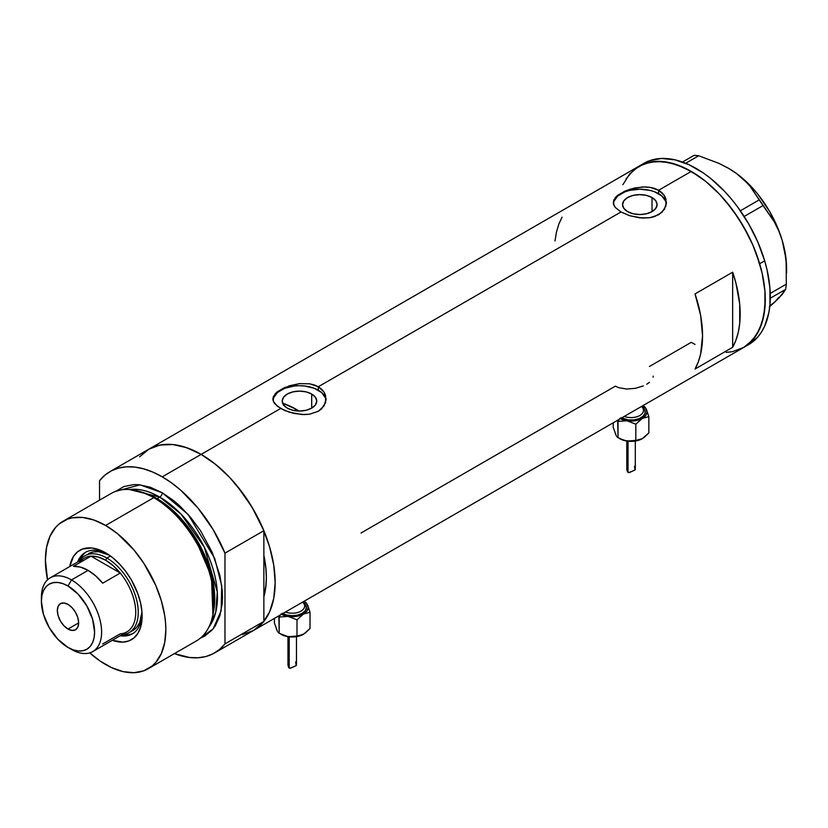 <?xml version="1.0" encoding="UTF-8"?>
<svg xmlns="http://www.w3.org/2000/svg" width="828" height="828" viewBox="0 0 828 828"><rect width="100%" height="100%" fill="white"/><g stroke="black" fill="none" stroke-linecap="round" stroke-linejoin="round"><path stroke-width="1.24" d="M311.701 394.024L311.701 408.121L306.101 410.284L299.498 411.04L292.884 410.284L287.285 408.121A17.264 9.967 180 0 1 282.234 401.073A17.264 9.967 180 0 1 292.884 391.872A17.264 9.967 180 0 1 311.701 394.024L315.437 397.264L316.751 401.073L315.437 404.892L311.701 408.121L311.701 394.024A17.264 9.967 180 0 1 316.751 401.073A17.264 9.967 180 0 1 306.101 410.284A17.264 9.967 180 0 1 287.285 408.121L283.549 404.892L282.234 401.073L283.549 397.264L287.285 394.024L292.884 391.872L299.498 391.106L306.101 391.872L311.701 394.024M284.656 403.898L283.404 405.244L284.656 403.898A92.25 53.261 -120 0 1 296.486 409.477L294.509 410.616L296.486 409.477L299.084 411.04A92.25 53.261 -120 0 0 296.486 409.477L283.756 403.578M652.029 197.54L652.029 211.637L646.43 213.79L639.827 214.555L633.223 213.79L627.624 211.637A17.264 9.967 180 0 1 622.563 204.588A17.264 9.967 180 0 1 633.223 195.377A17.264 9.967 180 0 1 652.029 197.54L655.776 200.769L657.09 204.588L655.776 208.397L652.029 211.637L652.029 197.54A17.264 9.967 180 0 1 657.09 204.588A17.264 9.967 180 0 1 646.43 213.79A17.264 9.967 180 0 1 627.624 211.637L623.877 208.397L622.563 204.588L623.877 200.769L627.624 197.54L633.223 195.377L639.827 194.621L646.43 195.377L652.029 197.54M615.235 197.633L617.698 195.273L625.068 191.02L634.652 187.966L644.991 186.9L649.99 187.314L658.643 190.243L691.256 171.417L705.704 181.394L719.584 194.269L726.146 201.649L738.214 217.919L748.471 235.69L752.797 244.922L756.533 254.279L762.091 272.961L764.917 291.021L764.917 307.778L762.091 322.578L756.533 334.854L748.471 344.127L743.596 347.522A104.67 60.434 -120 0 0 759.638 263.656A104.67 60.434 -120 0 0 691.256 171.417L658.643 190.243L664.418 195.646L665.929 198.989L665.929 206.027L661.965 212.33L654.596 216.584L649.99 217.702L639.837 217.867L629.673 215.715L621.01 211.968L615.225 207.373L613.341 203.719L613.724 200.045L617.698 195.273L629.684 189.291L642.424 186.942L649.99 187.314L654.596 188.432L658.643 190.243L658.643 193.721A26.61 15.359 0 0 0 630.574 190.181A26.61 15.359 0 0 0 613.289 203.44M666.385 203.626A26.61 15.359 0 0 0 658.643 193.721L658.643 190.243L661.976 192.696L664.418 195.646L666.436 202.498L664.418 209.37L658.633 214.783L649.99 217.702L642.424 218.064L629.673 215.715L621.01 211.968L318.314 386.738L324.09 392.141L325.601 395.474L325.601 402.511L321.637 408.825L318.304 411.278L309.651 414.186L304.663 414.6L294.313 413.524L284.718 410.481L277.349 406.227L273.385 401.445L272.878 398.982L273.395 396.529L277.37 391.758L289.345 385.786L299.498 383.623L309.662 383.809L318.314 386.738L621.01 211.968L615.225 207.373L613.724 204.951L613.724 200.045M274.896 394.118L277.37 391.758L284.739 387.514L299.498 383.623L309.662 383.809L314.267 384.927L318.314 386.738L318.314 390.216A26.61 15.359 0 0 0 290.235 386.676A26.61 15.359 0 0 0 272.961 399.934M326.056 400.121A26.61 15.359 0 0 0 318.314 390.216L318.314 386.738L321.637 389.181L324.09 392.141L326.108 398.992L324.09 405.855L318.304 411.278L309.651 414.186L302.085 414.559L289.345 412.209L280.671 408.463L201.142 454.386L280.671 408.463L274.886 403.857L273.385 401.445L273.395 396.529M139.601 456.839L148.812 449.2A104.67 60.434 60 0 1 201.142 454.386A104.67 60.434 60 0 1 269.524 546.615A104.67 60.434 60 0 1 253.482 630.491L242.262 634.641M732.656 272.195A104.67 60.434 60 0 1 732.656 347.294L695.023 369.029A104.67 60.434 -120 0 0 695.023 293.93L732.656 272.195L732.656 347.294L695.023 369.029L698.283 361.95L700.643 353.991L702.548 335.826L700.643 315.447L695.023 293.93L732.656 272.195L735.916 283.031L739.704 304.124L739.704 323.52L738.276 332.266L735.916 340.225L732.656 347.294L732.656 272.195M643.356 385.889L635.366 388.332L626.734 389.067L618.744 387.68L615.37 386.159L361.018 533.004M691.194 342.306L695.023 344.407L691.256 342.337L649.442 366.483M691.256 171.417A104.67 60.434 -120 0 0 638.926 166.231L650.146 162.081L662.938 161.563L676.818 164.72L691.256 171.417M622.884 184.696L629.725 173.87L638.926 166.231L148.812 449.2L160.021 445.04L172.824 444.532L186.704 447.689L201.142 454.386L215.58 464.363L229.47 477.238L242.262 492.525L253.482 509.624L262.683 527.891L269.524 546.615L273.737 565.079L275.155 582.581L273.737 598.427L269.524 612.027L262.683 622.853L253.482 630.491A104.67 60.434 -120 0 0 263.863 621.424L263.863 596.75L266.057 584.713L266.378 577.509L266.057 569.943L263.863 555.371A92.25 53.261 60 0 1 263.863 596.75L263.863 621.424L224.978 643.884A104.67 60.434 60 0 1 214.587 652.94A104.67 60.434 60 0 1 174.397 653.613L189.653 657.504L198.099 657.763L205.975 656.5L213.158 653.727L219.523 649.504L224.978 643.884L224.978 553.145L263.863 530.686A104.67 60.434 -120 0 0 201.142 454.386A104.67 60.434 -120 0 0 148.812 449.2L109.917 471.649A104.67 60.434 60 0 1 162.257 476.835L201.142 454.386L162.257 476.835A104.67 60.434 60 0 1 224.978 553.145L213.158 529.641L198.099 508.226L180.763 490.238L171.582 482.9L162.257 476.835L152.921 472.126L143.741 468.865L134.861 467.085L126.405 466.826L118.528 468.099L111.356 470.863L104.98 475.096L99.536 480.716A104.67 60.434 60 0 1 109.917 471.649M214.587 652.94L748.615 344.624A104.67 60.434 -120 0 0 764.679 260.841L759.669 263.739A104.67 60.434 60 0 1 743.596 347.522L732.376 351.683L726.146 352.397M562.046 217.153L558.786 224.222L556.426 232.192L554.998 240.938M325.59 398.082L321.616 392.544L314.278 388.301L304.683 386.003L299.498 385.713L294.302 386.003L284.708 388.301L277.37 392.544L273.395 398.082M665.929 201.587L661.955 196.05L654.617 191.806L650.011 190.388L639.827 189.219L629.642 190.388L625.047 191.806L617.698 196.05L613.724 201.587M653.116 377.206L653.22 376.14M646.73 384.213L649.494 382.35M728.019 168.012L736.475 173.476L743.73 179.469L749.878 185.969L774.18 221.583L778.672 230.639L782.232 240.503A81.61 47.113 -120 0 0 736.475 173.476A81.61 47.113 -120 0 0 728.899 168.519L718.787 163.302L698.666 155.757L694.174 155.302L682.479 162.05L694.174 155.302L698.666 155.757L685.656 163.271L698.666 155.757L718.787 163.302L728.019 168.012L736.475 173.476L743.73 179.469L749.878 185.969L763.012 205.582L744.165 216.46L763.012 205.582L774.18 221.583L778.672 230.639L782.232 240.503L784.716 251.029L786.124 261.865L786.31 284.149L785.668 289.355L770.278 298.235L785.668 289.355L778.962 297.997L769.326 306.909L774.646 302.179L769.657 305.842M759.152 199.931L740.367 210.778L759.152 199.931M786.6 272.94L786.6 268.469A81.61 47.113 -120 0 0 782.232 240.503L784.716 251.029L786.124 261.865L786.31 284.149L770.237 293.422L786.31 284.149L785.668 289.355L782.129 294.53L774.646 302.179L778.848 297.356M786.6 268.531L786.114 259.547L782.232 240.503L778.9 230.753L769.74 211.657L757.796 194.156L751.027 186.393L736.475 173.476L728.888 168.519A81.61 47.113 -120 0 0 728.661 168.384M748.564 344.655L757.786 337.037L761.522 332.007L764.637 326.222L768.86 312.632L769.926 304.952L769.947 288.206L767.121 270.145L764.679 260.841A104.67 60.434 -120 0 0 643.946 163.333L638.926 166.231A104.67 60.434 60 0 1 759.669 263.739L764.679 260.841L757.858 242.118L748.657 223.85L737.458 206.731L731.227 198.823L724.666 191.444L710.786 178.548L703.603 173.166L689.093 164.772L674.861 159.804L661.448 158.458L649.38 160.787L643.987 163.302M743.544 347.553L752.766 339.935L759.618 329.12L763.84 315.53L765.279 299.684L764.927 291.104L762.102 273.043L759.669 263.739L752.838 245.016L743.647 226.748L732.438 209.629L719.646 194.342L705.766 181.446L698.584 176.064L684.073 167.67L669.842 162.702L656.428 161.356L644.36 163.685L634.093 169.595L626.02 178.858M107.298 553.849A47.01 27.148 -120 0 0 77.635 561.984A47.01 27.148 60 0 1 85.387 552.39A47.01 27.148 60 0 1 107.298 553.849M69.738 566.549A51.626 29.808 60 0 1 105.632 552.835L112.753 557.761L119.594 564.116L125.908 571.651L131.445 580.086L137.821 593.707L140.563 602.919L141.961 611.83L141.961 620.1L140.563 627.396L137.821 633.451L133.846 638.026L128.785 640.944L122.834 642.104L112.318 640.292A51.626 29.808 60 0 0 142.137 616.063A51.626 29.808 60 0 0 105.632 552.835L98.511 549.533L91.66 547.981L82.469 549.036L77.408 551.955L73.433 556.53L69.738 566.549M88.472 553.684A44.35 25.606 60 0 1 109.089 555.029L98.646 551.707L93.222 551.924L88.472 553.684M86.278 551.914A47.01 27.148 -120 0 0 79.395 560.96A44.35 25.606 60 0 1 84.704 555.857A44.35 25.606 60 0 1 106.884 558.051L105.632 560.225A42.58 24.581 60 0 1 120.257 573.048L102.693 583.191A42.58 24.581 -120 0 0 88.068 570.368L71.508 579.921L67.999 586.007A37.612 21.714 60 0 1 94.589 632.074A37.612 21.714 60 0 1 67.999 647.424L71.508 649.452A42.58 24.581 -120 0 0 101.616 632.074A42.58 24.581 -120 0 0 71.508 579.921A42.58 24.581 60 0 1 99.319 617.45A42.58 24.581 60 0 1 92.798 651.564A42.58 24.581 60 0 1 71.508 649.452L67.999 647.424L73.185 649.835L78.174 650.963L82.769 650.777L86.795 649.287L90.107 646.544L92.56 642.652L94.082 637.767L94.589 632.074L92.56 619.147L86.795 605.858L78.174 594.225L67.999 586.007L62.804 583.605L57.815 582.467L53.22 582.653L49.194 584.144L45.882 586.886L43.429 590.778L41.907 595.663L41.4 601.366L43.429 614.283L49.194 627.572L57.815 639.216L67.999 647.424A37.612 21.714 60 0 1 67.989 647.424A37.612 21.714 60 0 1 41.4 601.366A37.612 21.714 60 0 1 67.999 586.007L71.508 579.921L88.068 570.368A42.58 24.581 -120 0 0 73.444 566.3L90.997 556.157L120.257 573.048A42.58 24.581 60 0 1 135.74 612.368A42.58 24.581 60 0 1 120.257 633.824L102.693 643.956M253.409 630.532L258.408 627.044L263.863 621.424L224.978 643.884L224.978 553.145L263.863 530.686L263.863 555.371A92.25 53.261 60 0 1 263.863 596.75L263.863 530.686L252.043 507.191L236.994 485.767L228.538 476.266L219.658 467.789L210.478 460.451L201.142 454.386L191.817 449.676L182.636 446.406L173.745 444.636L165.3 444.377L157.423 445.64L148.74 449.242M148.202 668.734L196.371 640.934A85.16 49.162 -120 0 0 209.422 572.697A85.16 49.162 -120 0 0 153.791 497.659A85.16 49.162 60 0 1 212.651 615.815L213.169 613.351A82.924 47.879 -120 0 0 155.85 498.29L153.791 497.659L105.632 525.459A85.16 49.162 60 0 1 161.263 600.497A85.16 49.162 60 0 1 148.202 668.734A85.16 49.162 60 0 1 105.632 664.522A85.16 49.162 60 0 1 89.734 652.878L99.722 660.775L111.532 667.596L123.103 671.622L134.012 672.698L143.824 670.794L152.176 665.971L155.695 662.524L161.263 653.716L164.689 642.652L165.838 629.756L165.548 622.77L164.689 615.525L161.263 600.497L155.695 585.272L143.824 563.299L134.012 550.061L117.379 533.574L105.632 525.459L153.791 497.659A85.16 49.162 -120 0 0 111.211 493.436L63.052 521.247A85.16 49.162 60 0 1 105.632 525.459L93.885 520.015L82.583 517.448L72.171 517.862L67.43 519.187L59.078 524.01L55.559 527.457L50.001 536.265L46.575 547.329L45.416 560.225L47.548 579.807A85.16 49.162 60 0 1 63.052 521.247M144.207 492.919A81.61 47.113 60 0 1 157.061 498.663L159.742 497.11L181.022 514.084L204.309 547.153L217.288 591.958L215.735 612.192L208.884 627.055A81.61 47.113 -120 0 0 210.126 560.339A81.61 47.113 -120 0 0 159.742 497.11A3.55 2.049 120 0 0 162.257 492.763L150.51 487.319L139.207 484.753L133.867 484.587L124.055 486.491L115.651 491.356L140.004 484.846L162.257 492.763A3.55 2.049 -60 0 1 159.742 497.11L157.061 498.663A1.77 1.025 -60 0 1 156.73 498.808M212.899 614.562L211.471 576.702L195.356 538.769L174.387 512.47L155.85 498.29L142.312 492.308M159.742 497.11L129.489 489.534A81.61 47.113 -120 0 1 159.742 497.11M157.061 498.663A81.61 47.113 60 0 1 213.313 612.616L211.689 575.377L195.791 538.262L175.236 512.542L157.061 498.663M99.536 480.716L99.536 500.184L99.536 480.716M162.257 492.763L174.004 500.888L179.738 505.856L190.637 517.365L200.459 530.603L212.32 552.576L219.875 575.377L222.183 590.074L222.473 597.06L222.183 603.705L219.875 615.753L215.363 625.73L212.32 629.829L204.837 636.049L200.386 638.119L213.148 628.835L221.148 610.785L221.728 585.738L214.669 558.341L188.132 514.457L162.257 492.763M263.863 555.371L263.863 596.75L265.747 587.59L266.378 577.509L265.747 566.694L263.863 555.371M141.112 491.894A85.16 49.162 60 0 1 153.791 497.659L155.85 498.29A82.924 47.879 -120 0 0 143.503 492.681L141.112 491.894M121.964 634.724A44.35 25.606 -120 0 0 137.262 602.815A44.35 25.606 -120 0 0 106.884 558.051A44.35 25.606 60 0 1 135.854 597.133A44.35 25.606 60 0 1 129.054 632.675A44.35 25.606 60 0 1 121.964 634.724A47.01 27.148 -120 0 0 133.256 633.285M142.095 614.117A47.01 27.148 60 0 1 132.397 633.824A47.01 27.148 60 0 1 120.215 635.738A47.01 27.148 -120 0 0 142.095 614.117M123.372 634.9L129.116 634.672M83.007 554.812L79.933 559.676M129.054 632.675L132.822 630.501A44.35 25.606 60 0 0 141.971 611.975L139.621 622.677L136.723 627.262L132.822 630.501A44.35 25.606 60 0 1 130.865 631.453M67.999 629.032A15.08 8.704 60 0 1 58.146 615.742A15.08 8.704 60 0 1 60.454 603.653A15.08 8.704 60 0 1 67.999 604.409L72.077 607.7L75.534 612.368L77.842 617.698L78.66 622.873L67.999 629.032L63.911 625.74L60.454 621.072L58.146 615.742L57.329 610.557L58.146 606.313L60.454 603.653L63.911 602.991L67.999 604.409A15.08 8.704 60 0 1 77.842 617.698A15.08 8.704 60 0 1 75.534 629.777L72.077 630.45L67.999 629.032L78.66 622.873L77.842 627.117L75.534 629.777A15.08 8.704 60 0 1 67.999 629.032M92.798 651.564L126.922 631.867A42.58 24.581 -120 0 0 120.257 573.048L113.188 565.7L105.632 560.225L98.077 556.975L90.997 556.157A42.58 24.581 60 0 1 105.632 560.225L106.884 558.051L110.455 555.992L106.884 558.051A44.35 25.606 -120 0 0 79.385 560.98M79.312 562.905A42.58 24.581 60 0 1 90.997 556.157A42.58 24.581 -120 0 0 84.342 558.113L50.218 577.82A42.58 24.581 60 0 1 71.508 579.921A42.58 24.581 -120 0 0 41.4 597.309L41.4 601.366M41.452 599.431A42.58 24.581 60 0 1 50.218 577.82M120.257 573.048L102.693 583.191L95.624 575.843L88.068 570.368L80.513 567.118L73.444 566.3L90.997 556.157L120.257 573.048M627.997 466.94L626.786 469.435L628.038 472.415L628.038 441.2L628.038 472.415L629.477 472.529L634.993 469.983L634.507 466.299M635.242 469.497L635.304 468.824M642.424 438.623L635.179 441.055L628.959 441.293L624.612 440.558L618.009 437.66L617.688 420.22L618.009 421.411L619.209 419.341L618.009 421.411L626.91 420.779A15.97 9.222 180 0 1 620.317 418.699M641.917 406.952A12.42 7.173 0 0 1 643.356 411.381A12.42 7.173 0 0 1 624.26 416.422A12.42 7.173 0 0 0 636.96 416.732A12.42 7.173 0 0 0 643.47 410.419L643.47 405.337M642.393 438.633A15.97 9.222 0 0 1 642.342 438.664L635.821 440.413L635.821 424.174L635.821 440.413L626.91 441.055L619.758 438.664A15.97 9.222 0 0 0 626.91 441.055A15.97 9.222 0 0 0 642.342 438.664L648.852 432.889L648.852 416.639L648.852 432.889L644.039 437.546L640.634 439.502L631.516 441.2L624.612 440.558L618.009 437.66L618.009 421.411L626.91 420.779L635.821 424.174L642.342 418.388L648.852 416.639L646.471 409.487A15.97 9.222 180 0 1 642.342 418.388A15.97 9.222 180 0 1 626.91 420.779L635.821 424.174L642.342 418.388L648.852 416.639L646.471 409.487A15.97 9.222 180 0 0 643.47 406.072L645.799 408.339L647.01 411.868L645.799 415.397L642.342 418.388L637.156 420.386L631.05 421.09L624.933 420.386L619.758 418.388M621.01 417.664L628.276 419.91L633.813 419.91L638.937 418.689L642.849 416.422L644.971 413.472L644.971 410.274L642.849 407.314M645.24 407.407L644.08 406.362L645.24 407.407M646.471 409.487L645.85 408.297L646.471 409.487M618.009 437.66L616.86 436.625L618.381 437.764M616.291 435.673L615.214 433.354M616.249 435.735L613.237 427.383L613.237 422.787L613.237 427.383L616.249 435.735M643.47 407.904A14.19 8.197 180 0 1 640.882 417.778A14.19 8.197 180 0 1 623.681 418.875M626.786 469.435L627.469 471.888L628.742 472.622L634.89 470.076M289.169 662.555L287.958 665.06L289.21 668.041L289.21 636.825L289.21 668.041L290.649 668.144L296.165 665.598L295.679 661.914M296.414 665.122L296.476 664.449M303.607 634.227L298.328 636.287L292.222 636.991L285.784 636.173L279.181 633.285L278.85 615.846L279.181 617.036L280.381 614.966L279.181 617.036L288.082 616.394A15.97 9.222 180 0 1 281.489 614.324M303.089 602.577A12.42 7.173 0 0 1 304.528 607.007A12.42 7.173 0 0 1 285.422 612.047A12.42 7.173 0 0 0 298.132 612.347A12.42 7.173 0 0 0 304.632 606.044L304.632 600.952M303.565 634.258A15.97 9.222 0 0 1 303.503 634.289L296.993 636.039L296.993 619.789L296.993 636.039L288.082 636.68L280.93 634.289A15.97 9.222 0 0 0 288.082 636.68A15.97 9.222 0 0 0 303.503 634.289L310.024 628.514L310.024 612.265L310.024 628.514L305.201 633.161L300.15 635.666L292.688 636.815L288.082 636.68L279.181 633.285L279.181 617.036L288.082 616.394L296.993 619.789L303.503 614.014L310.024 612.265L307.643 605.102A15.97 9.222 180 0 1 303.503 614.014A15.97 9.222 180 0 1 288.082 616.394L296.993 619.789L303.503 614.014L310.024 612.265L307.643 605.102A15.97 9.222 180 0 0 304.632 601.697L306.971 603.964L308.182 607.493L306.971 611.023L303.503 614.014L298.328 616.011L292.222 616.715L286.105 616.011L280.93 614.014M282.182 613.289L286.788 615.059L292.222 615.69L297.645 615.059L302.251 613.289L305.325 610.629L306.412 607.493L304.021 602.939M306.412 603.032L305.253 601.987L306.412 603.032M307.643 605.102L307.022 603.922L307.643 605.102M279.181 633.285L278.032 632.25L279.553 633.379M277.463 631.298L276.386 628.98M277.421 631.36L274.41 622.998L274.41 618.412L274.41 622.998L277.421 631.36M304.632 603.529A14.19 8.197 180 0 1 302.054 613.403A14.19 8.197 180 0 1 284.853 614.5M287.958 665.06L288.641 667.513L289.914 668.248L296.062 665.691M635.304 441.034L635.304 468.979M643.47 405.999L644.08 406.362M626.786 441.034L626.786 469.31M296.476 636.66L296.476 664.594M304.632 601.625L305.253 601.987M287.958 636.66L287.958 664.936"/></g></svg>
